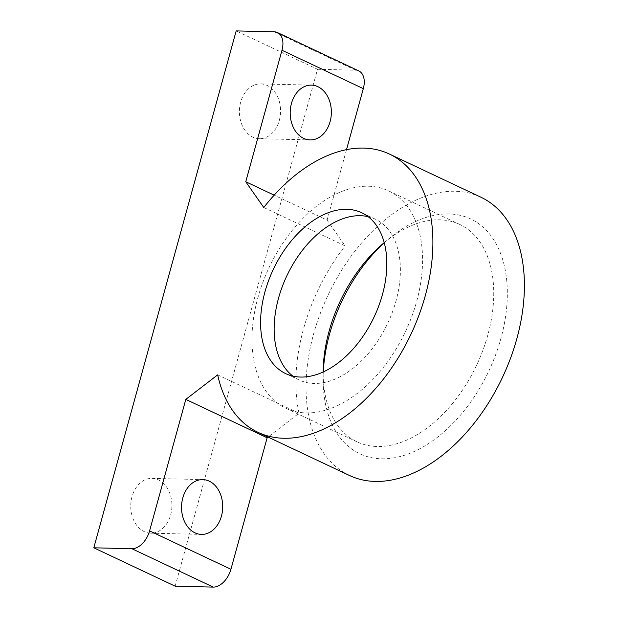 <?xml version="1.0" encoding="UTF-8"?>
<svg xmlns="http://www.w3.org/2000/svg" width="618" height="618" viewBox="0 0 618 618"><rect width="100%" height="100%" fill="white"/><g stroke="black" fill="none" stroke-linecap="round" stroke-linejoin="round"><path stroke-width="0.46" stroke-dasharray="3.09 2.32" d="M170.653 514.894A27.408 20.587 91.4 0 0 151.997 478.378A27.408 20.587 91.4 0 0 132.02 496.663A27.408 20.587 91.4 0 0 150.676 533.179A27.408 20.587 91.4 0 0 170.653 514.894M279.313 120.417A27.408 20.587 91.4 0 0 260.657 83.901A27.408 20.587 91.4 0 0 240.672 102.186A27.408 20.587 91.4 0 0 259.328 138.702A27.408 20.587 91.4 0 0 279.313 120.417M175.149 586.181L317.528 69.278L236.184 30.9M217.675 374.856L299.012 413.233L268.065 437.073M263.77 207.509L345.114 245.887L327.1 220.132L274.16 195.157M299.012 413.233A153.874 96.416 115.3 0 1 345.114 245.887M317.528 69.278L355.613 70.197A19.235 12.051 115.3 0 1 358.826 70.939M346.513 149.649L327.1 220.132M349.556 475.52A153.874 96.416 115.3 0 1 319.954 314.361A153.874 96.416 115.3 0 1 455.18 191.263A153.874 96.416 115.3 0 1 480.874 197.196M384.241 242.789A129.834 81.352 115.3 0 1 389 238.633A129.834 81.352 115.3 0 1 448.938 213.936A129.834 81.352 115.3 0 1 504.388 323.508A129.834 81.352 115.3 0 1 403.214 455.651A129.834 81.352 115.3 0 1 323.121 378.27A129.834 81.352 115.3 0 1 323.299 371.951M368.096 216.663A88.961 55.744 115.3 0 1 375.219 219.127A88.961 55.744 115.3 0 1 387.671 323.368A88.961 55.744 115.3 0 1 299.305 380.039A88.961 55.744 115.3 0 1 292.87 376.107M368.482 186.227A120.216 75.326 115.3 0 1 388.56 190.862A120.216 75.326 115.3 0 1 405.385 331.727A120.216 75.326 115.3 0 1 285.964 408.305A120.216 75.326 115.3 0 1 262.843 282.395A120.216 75.326 115.3 0 1 368.482 186.227M384.203 242.642A120.216 75.326 115.3 0 1 439.661 219.807A120.216 75.326 115.3 0 1 459.73 224.442A120.216 75.326 115.3 0 1 476.563 365.308A120.216 75.326 115.3 0 1 357.142 441.885A120.216 75.326 115.3 0 1 323.16 372.013M355.613 70.197L274.276 31.819M259.328 138.702L310.12 139.931M260.657 83.901L311.441 85.129M150.676 533.179L201.46 534.408M151.997 478.378L202.789 479.607M375.219 219.127L361.661 212.731M299.305 380.039L285.748 373.643M459.73 224.442L388.56 190.862M357.142 441.885L285.964 408.305M323.16 371.966L323.121 378.27M384.164 242.673L389 238.633"/><path stroke-width="0.93" d="M93.805 547.803L236.184 30.9L274.276 31.819A19.235 12.051 115.3 0 1 277.49 32.561A19.235 12.051 115.3 0 1 281.978 50.267L245.755 181.754L263.77 207.509A153.874 96.416 115.3 0 1 363.67 148.088A153.874 96.416 115.3 0 1 389.363 154.029A153.874 96.416 115.3 0 1 410.908 334.33A153.874 96.416 115.3 0 1 258.046 432.353A153.874 96.416 115.3 0 1 217.675 374.856L185.809 399.398L149.587 530.893A19.235 12.051 115.3 0 1 131.897 548.722L93.805 547.803L175.149 586.181L213.233 587.1L131.897 548.722M268.065 437.073L267.146 437.776L185.809 399.398M274.16 195.157L245.755 181.754M267.146 437.776L230.931 569.271A19.235 12.051 115.3 0 1 213.233 587.1M277.49 32.561L358.826 70.939A19.235 12.051 115.3 0 1 363.314 88.644L346.513 149.649M346.814 209.301A88.961 55.744 115.3 0 1 361.661 212.731A88.961 55.744 115.3 0 1 374.114 316.972A88.961 55.744 115.3 0 1 285.748 373.643A88.961 55.744 115.3 0 1 268.637 280.472A88.961 55.744 115.3 0 1 346.814 209.301M182.804 497.892A27.408 20.587 -88.6 0 1 202.789 479.607A27.408 20.587 -88.6 0 1 222.704 507.502A27.408 20.587 -88.6 0 1 201.46 534.408A27.408 20.587 -88.6 0 1 182.804 497.892M291.464 103.415A27.408 20.587 -88.6 0 1 311.441 85.129A27.408 20.587 -88.6 0 1 331.356 113.024A27.408 20.587 -88.6 0 1 310.12 139.931A27.408 20.587 -88.6 0 1 291.464 103.415M389.363 154.029L480.874 197.196A153.874 96.416 115.3 0 1 502.411 377.505A153.874 96.416 115.3 0 1 349.556 475.52L258.046 432.353M323.299 371.951A129.834 81.352 115.3 0 1 384.241 242.789M292.87 376.107A88.961 55.744 115.3 0 1 284.396 281.306A88.961 55.744 115.3 0 1 360.364 215.697A88.961 55.744 115.3 0 1 368.096 216.663M323.16 372.013A120.216 75.326 115.3 0 1 323.16 371.966A120.216 75.326 115.3 0 1 384.164 242.673A120.216 75.326 115.3 0 1 384.203 242.642M230.931 569.271L149.587 530.893M363.314 88.644L281.978 50.267"/></g></svg>
